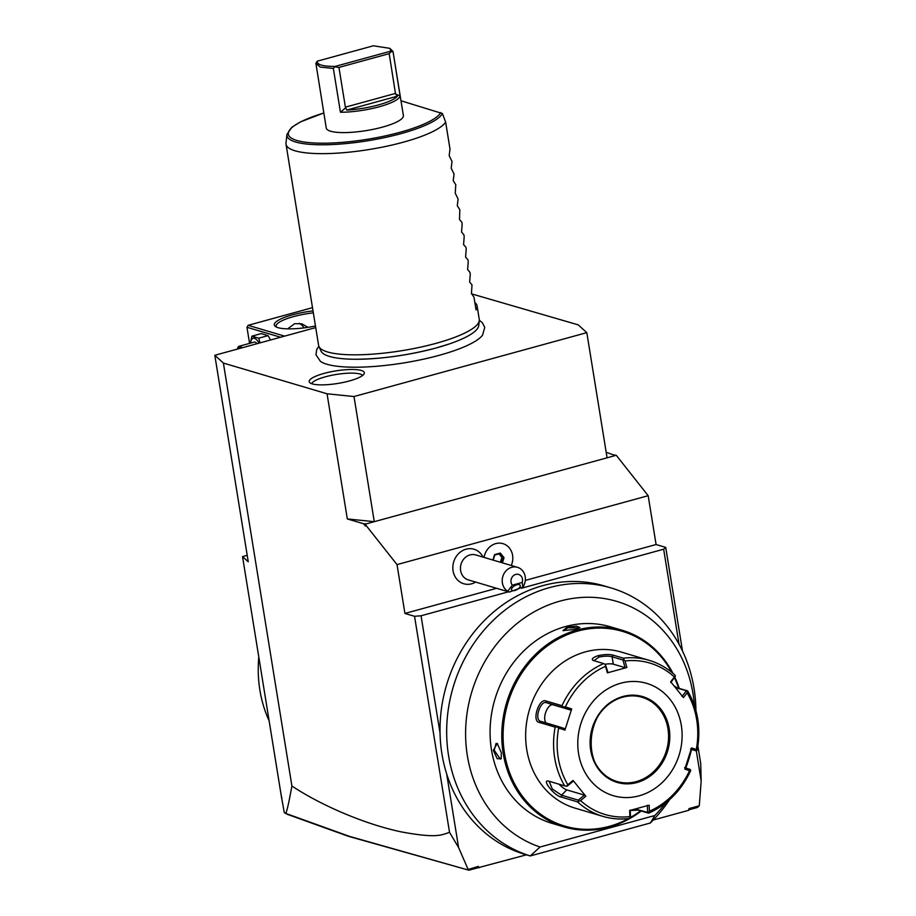 <?xml version="1.0" encoding="UTF-8"?>
<svg xmlns="http://www.w3.org/2000/svg" width="916" height="916" viewBox="0 0 916 916"><rect width="100%" height="100%" fill="white"/><g stroke="black" fill="none" stroke-linecap="round" stroke-linejoin="round"><path stroke-width="1.37" d="M526.46 854.823L468.877 870.2L349.454 836.365L285.265 813.236C286.158 814.679 288.368 805.599 291.906 785.985L223.401 363.068L214.813 355.282L315.722 327.596M223.401 363.068L327.058 393.788L354 396.536L586.812 332.645L578.214 324.859L471.442 293.83M482.755 334.844A84.295 19.19 170.8 0 1 482.572 335.119A84.295 19.19 170.8 0 1 439.153 355.328A84.295 19.19 170.8 0 1 320.44 361.373L315.951 354.744L316.741 349.477L318.837 346.237M324.046 373.419A27.915 6.355 170.8 0 1 352.213 369.48A27.915 6.355 170.8 0 1 364.202 373.602A27.915 6.355 170.8 0 1 349.454 380.942A27.915 6.355 170.8 0 1 309.585 382.453A27.915 6.355 170.8 0 1 324.046 373.419M214.813 355.282L248.259 561.783L242.534 556.596L247.206 555.314M242.534 556.596L281.407 796.645L284.281 812.538L285.265 813.236M281.83 797.424L281.407 796.645M653.291 820.015L688.706 810.305L688.981 808.599L699.274 805.771L697.454 807.477M468.877 870.2L348.195 836.239L287.601 814.416M697.442 807.477L688.775 809.858M478.358 867.601L478.324 866.399L467.962 869.536M478.324 866.399L479.102 867.818M291.906 785.985C305.658 795.145 322.054 803.87 341.095 812.171C362.473 821.308 382.453 827.869 401.059 831.854C436.921 838.506 441.214 835.014 449.538 832.358L458.595 847.552L468.03 869.227M458.595 847.552L446.665 773.905A139.965 123.213 106.5 0 0 523.597 853.975L530.261 855.945L650.371 822.992A139.965 123.213 106.5 0 0 669.562 799.679M699.274 805.771L701.187 780.982L696.297 750.754M701.187 780.982L700.706 763.44L697.9 746.105M679.031 644.211L663.653 549.211L665.714 547.379L682.489 650.99M695.942 710.656A139.965 123.213 106.5 0 0 611.075 587.946L604.411 585.965A139.965 123.213 106.5 0 0 440.035 732.995L421.051 615.781L414.547 616.296L404.929 613.445L397.017 564.611L365.095 524.204L365.392 526.013L363.618 523.757L347.324 518.937L327.058 393.788M446.665 773.905A139.965 123.213 -73.5 0 1 440.035 732.995M685.786 768.02A139.965 123.213 106.5 0 0 691.511 749.494M611.075 587.946A139.965 123.213 106.5 0 0 453.397 686.405A139.965 123.213 106.5 0 0 530.261 855.945L540.028 847.014L654.86 815.515L650.371 822.992M540.028 847.014A128.687 113.286 -73.5 0 1 468.156 706.705A128.687 113.286 -73.5 0 1 587.683 597.255A128.687 113.286 -73.5 0 1 694.42 705.641M688.729 757.234A128.687 113.286 -73.5 0 1 686.794 763.234M665.554 803.046A128.687 113.286 -73.5 0 1 654.86 815.515M622.216 630.277L610.514 626.819A102.535 90.26 106.5 0 0 565.412 626.567A102.535 90.26 106.5 0 0 490.323 724.625A102.535 90.26 106.5 0 0 552.245 823.427L563.947 826.896A102.535 90.26 -73.5 0 1 502.025 728.083A102.535 90.26 -73.5 0 1 577.114 630.036A102.535 90.26 -73.5 0 1 622.216 630.277A102.535 90.26 -73.5 0 1 672.985 673.375M674.909 677.302A102.535 90.26 -73.5 0 1 679.26 688.42M641.234 810.981A102.535 90.26 -73.5 0 1 609.037 827.148A102.535 90.26 -73.5 0 1 563.947 826.896M567.267 627.117L576.485 626.166L579.908 627.54L575.271 629.487L563.008 630.552L567.267 627.117L567.668 627.826L579.45 627.918M563.489 630.769L567.668 627.826M493.323 750.341L497.262 743.471L501.327 752.712L501.166 758.711L497.182 758.688L493.323 750.341L494.193 750.273L496.06 743.437L497.571 743.746M628.456 818.618A101.562 89.402 -73.5 0 1 609.335 826.335A101.562 89.402 -73.5 0 1 504.476 753.158A101.562 89.402 -73.5 0 1 577.71 631.101A101.562 89.402 -73.5 0 1 671.794 672.367M674.519 677.794A101.562 89.402 -73.5 0 1 678.653 688.248M640.605 810.797A101.562 89.402 -73.5 0 1 630.368 817.553M593.476 660.585C590.946 659.28 592.515 657.631 598.182 655.638C604.549 654.333 609.552 654.173 613.193 655.169L623.349 658.18A81.375 71.631 -73.5 0 1 649.158 660.333L621.231 652.055A81.375 71.631 106.5 0 0 585.45 651.86A81.375 71.631 106.5 0 0 525.841 729.686A81.375 71.631 106.5 0 0 574.996 808.107L602.911 816.374A81.375 71.631 -73.5 0 1 577.561 801.889L561.485 797.126C554.878 796.37 541.058 779.161 548.581 781.108L564.668 785.871A81.375 71.631 -73.5 0 1 555.153 727.132L539.066 722.369C531.646 721.052 538.94 698.003 545.902 700.935L561.977 705.698A81.375 71.631 -73.5 0 1 603.633 663.596L592.847 660.322M648.448 813.122L638.292 810.11L630.254 810.511M674.165 686.004L677.256 687.824L687.412 690.836M647.36 805.313L647.623 812.435L648.631 812.961L649.387 811.255A78.959 69.513 106.5 0 0 689.542 770.654L690.721 770.413L690.092 771.009M647.623 812.435L635.326 809.011M603.633 663.596L605.316 664.318L605.545 666.31A78.959 69.513 106.5 0 0 565.39 706.912L563.237 706.866L561.977 705.698M649.158 660.333C658.753 663.207 667.306 668.096 674.829 675L675.435 676.077L674.371 677.004A78.959 69.513 106.5 0 0 625.044 660.963L626.853 667.501L607.365 672.859L607.938 672.344L605.316 664.318M593.923 660.722L598.972 657.058C604.491 655.959 608.865 655.867 612.094 656.772L622.937 659.978L623.739 659.257L623.349 658.18M625.044 660.963L623.739 659.257M670.856 682.546L675.435 676.077M675.516 687.653L687.481 691.03L687.115 692.828L683.439 697.591L670.684 681.756L674.371 677.004M696.927 749.586L697.099 750.387L696.286 749.471A78.959 69.513 106.5 0 0 687.115 692.828M690.561 749.025L696.08 750.845L697.099 750.387M696.08 750.845L691.145 749.38M684.63 767.631L690.149 769.451L690.721 770.413M689.542 770.654L684.836 769.108L691.58 747.914L696.286 749.471M639.07 795.832A58.59 51.571 106.5 0 0 681.321 725.415A58.59 51.571 106.5 0 0 620.83 683.199A58.59 51.571 106.5 0 0 578.58 753.616A58.59 51.571 106.5 0 0 639.07 795.832M577.561 801.889L580.561 800.561A78.959 69.513 106.5 0 0 629.887 816.603L629.658 810.523L649.158 805.175L649.387 811.255M629.887 816.603L630.208 818.011L630.506 817.141L630.231 810.019M630.208 818.011L628.72 818.538A81.375 71.631 -73.5 0 1 602.911 816.374C611.407 818.881 620.109 819.602 629.04 818.549L628.72 818.538M555.153 727.132L556.859 726.88L558.645 728.083A78.959 69.513 106.5 0 0 567.817 784.726L573.084 780.432L585.828 796.267L584.442 795.122L578.271 800.149L578.511 801.202M578.271 800.149L561.508 795.191L552.279 788.951L549.142 781.279M573.084 780.432L573.244 781.222L567.073 786.249L564.668 785.871M567.817 784.726L566.466 786.237M565.39 706.912L571.687 708.927L564.932 730.109L564.725 728.644L557.363 726.274L556.859 726.88M557.363 726.274L540.6 721.304C533.994 720.022 540.28 700.168 546.531 702.698L563.283 707.667L563.237 706.866M571.687 708.927L570.657 710.037L552.966 704.793A9.767 4.637 108 0 0 545.867 711.904A9.767 4.637 108 0 0 546.257 722.976M563.283 707.667L570.657 710.037M564.932 730.109L558.645 728.083M585.828 796.267L580.561 800.561M607.365 672.859L605.545 666.31M605.098 664.215A9.767 2.221 170.8 0 1 613.296 664.169L625.055 667.649L622.937 659.978M626.853 667.501L625.055 667.649M617.029 781.52A43.945 38.678 106.5 0 0 636.288 781.6A43.945 38.678 106.5 0 0 668.462 739.624A43.945 38.678 106.5 0 0 642.002 697.259M584.442 795.122L566.752 789.89A9.767 2.405 44.7 0 1 559.023 784.211M686.359 690.87L682.042 696.446M501.304 758.311L500.365 759.135L494.193 750.273M449.538 832.358L414.547 616.296M363.618 523.757L366.526 523.815L374.278 521.685L354 396.536M365.095 524.204L366.526 523.815M347.324 518.937L374.278 521.685L616.262 455.286L648.173 495.693L397.017 564.611M606.186 452.298L615.323 455.538M614.831 455.676L614.773 454.84M607.079 457.794L586.812 332.645M648.173 495.693L656.085 544.528L665.714 547.379M656.085 544.528L525.315 580.412M496.598 588.29L404.929 613.445M663.653 549.211L521.479 588.221M508.449 591.805L421.051 615.781M483.053 557.123A18.011 15.847 106.5 0 0 463.668 550.058A18.011 15.847 106.5 0 0 453.077 570.828A18.011 15.847 106.5 0 0 475.656 582.084M484.049 557.409A16.27 14.324 -73.5 0 1 502.918 543.646A16.27 14.324 -73.5 0 1 502.93 543.646A16.27 14.324 106.5 0 0 484.06 557.42M511.265 565.481A16.27 14.324 106.5 0 0 502.941 543.646L502.941 543.646M512.319 585.175L507.762 591.267A13.019 11.461 -73.5 0 1 502.38 582.942A13.019 11.461 -73.5 0 1 517.494 567.325L475.748 554.947A13.019 11.461 -73.5 0 0 460.622 570.565A13.019 11.461 106.5 0 0 468.339 579.92L509.342 592.068L522.864 587.122L522.2 582.462A6.515 5.725 106.5 0 0 519.647 574.882A6.515 5.725 106.5 0 0 512.307 576.897A6.515 5.725 106.5 0 0 512.319 585.175L522.2 582.462M517.494 567.325A13.019 11.461 -73.5 0 1 525.212 576.679A13.019 11.461 -73.5 0 1 522.864 587.122M507.762 591.267L509.342 592.068M514.849 590.465A4.878 2.256 -29.1 0 1 511.62 589.996A4.878 2.256 -29.1 0 1 516.922 584.763A4.878 2.256 -29.1 0 1 520.151 585.244A4.878 2.256 -29.1 0 1 514.849 590.465M502.392 562.848L504.029 557.684L503.079 557.775L499.781 553.688L494.8 555.039L499.85 553.665M504.029 557.684L500.296 553.046L494.571 554.615L493.106 560.1M494.571 554.615L492.854 560.019M500.296 553.046L499.77 553.665L500.296 553.046M500.354 562.241L501.888 557.432L499.048 553.894M501.888 557.432L503.079 557.775L501.544 562.596M269.144 720.903A120.431 106.016 -73.5 0 1 258.804 657.104M312.493 307.661L248.133 325.317L284.613 336.126M315.459 325.993A34.178 7.786 170.8 0 1 275.521 326.554A34.178 7.786 170.8 0 1 292.479 314.841A34.178 7.786 170.8 0 1 313.02 310.89M249.576 343.397L246.965 327.275L280.571 337.237M246.965 327.275L248.133 325.317M304.055 327.882A15.457 13.614 106.5 0 0 299.211 323.302M287.704 328.855L294.62 323.669L301.811 323.817L307.959 327.344M276.598 327.138A32.552 7.408 170.8 0 1 276.151 326.222A32.552 7.408 170.8 0 1 293.475 316.627A32.552 7.408 170.8 0 1 313.329 312.837M270.564 339.985L268.102 335.622L261.266 333.596L251.923 336.161L250.411 343.156M259.961 342.893L258.77 338.187L251.923 336.161M268.102 335.622L258.77 338.187M259.033 343.145A12.103 5.038 -105.3 0 0 250.583 343.111M257.041 343.695A8.141 3.389 -105.3 0 0 254.179 342.126L239.202 346.237A8.141 3.389 74.7 0 1 242.064 347.805M237.324 349.111A7.328 3.046 74.7 0 1 237.565 348.378L237.942 347.519A8.141 3.389 74.7 0 1 239.202 346.237M237.565 348.378A7.328 3.046 74.7 0 1 240.839 348.137M479.297 320.554L478.747 325.535A80.036 18.217 170.8 0 1 448.966 344.061A80.036 18.217 170.8 0 1 436.119 347.977A80.036 18.217 170.8 0 1 355.145 359.255A80.036 18.217 170.8 0 1 321.035 351.08L318.951 346.523A81.375 18.526 -9.2 0 0 435.959 343.363A81.375 18.526 -9.2 0 0 479.297 320.554A81.375 18.526 -9.2 0 0 479.263 319.375L477.087 305.921A81.375 18.526 -9.2 0 0 475.622 303.207L474.946 303.013M286.021 144.213A81.375 18.526 -9.2 0 0 403.372 142.175A81.375 18.526 -9.2 0 0 445.645 122.126L442.428 113.55A79.085 17.999 170.8 0 1 358.763 142.106A79.085 17.999 170.8 0 1 286.926 134.492L285.998 143.045A81.375 18.526 -9.2 0 0 286.021 144.213L318.608 345.401A81.375 18.526 -9.2 0 0 318.951 346.523M442.428 113.55L400.99 100.771M392.998 51.433L400.097 95.894A39.056 8.897 170.8 0 1 379.304 106.748A39.056 8.897 170.8 0 1 340.454 112.256L333.355 68.46L320.188 67.074L315.883 63.273L326.268 128.068A39.056 8.897 -9.2 0 0 330.584 131.217A39.056 8.897 -9.2 0 0 374.667 129.019A39.056 8.897 -9.2 0 0 403.384 115.576L392.998 51.433L389.792 48.33L373.304 45.8L317.302 61.166C316.822 64.681 322.741 66.433 335.073 66.433L391.075 51.067L389.792 48.33M333.355 68.46L335.073 66.433M315.883 63.273L317.302 61.166M345.389 107.161L338.943 67.429L389.185 53.643L395.563 94.073L397.452 96.169A37.43 8.519 -9.2 0 1 346.729 110.08L345.389 107.161L395.62 93.375M340.454 112.256L345.721 107.745M335.119 66.868L338.943 67.429M400.097 95.894L395.563 94.073M392.998 52.086L391.464 51.41L389.185 53.643M477.087 305.921A81.375 18.526 -9.2 0 1 476.045 309.848L474.019 297.345L471.477 293.315L471.992 284.83L469.656 282.128L470.274 274.182L469.965 272.315L467.629 269.613L468.248 261.667L467.939 259.8L465.603 257.098L466.221 249.152L465.912 247.286L463.576 244.583L464.194 236.637L463.885 234.771L461.55 232.069L462.168 224.122L461.859 222.256L459.523 219.554L459.832 209.741L457.279 205.711L458.115 199.093L455.252 193.196L455.779 184.711L453.225 180.681L454.061 174.063L451.199 168.166L452.023 161.548L449.172 155.651L449.996 149.033L445.645 122.126M362.633 375.434A26.037 5.931 -9.2 0 0 325.409 376.797A26.037 5.931 -9.2 0 0 311.646 383.69M638.292 810.11L636.7 808.645M598.182 655.638L598.972 657.058M613.193 655.169L612.094 656.772L613.296 664.169M677.256 687.824L675.516 687.664M561.485 797.126L561.508 795.191L566.752 789.89M539.066 722.369L540.6 721.304M545.902 700.935L546.531 702.698L552.966 704.793M636.918 782.539A44.758 39.399 106.5 0 0 669.195 728.747A44.758 39.399 106.5 0 0 622.983 696.492A44.758 39.399 106.5 0 0 590.706 750.284A44.758 39.399 106.5 0 0 636.918 782.539M636.425 781.646A43.945 38.678 106.5 0 0 668.6 739.624A43.945 38.678 106.5 0 0 642.07 697.271A43.945 38.678 106.5 0 0 622.743 697.168A43.945 38.678 106.5 0 0 590.557 739.189A43.945 38.678 106.5 0 0 617.098 781.543A43.945 38.678 106.5 0 0 636.425 781.646M440.722 112.542A77.505 17.644 170.8 0 1 323.566 143.194A77.505 17.644 170.8 0 1 323.84 113.023M346.729 110.08L397.452 96.169M690.63 770.768C681.321 790.577 667.363 804.706 648.734 813.156M687.687 690.962C697.923 708.789 701.106 728.495 697.225 750.067M617.098 781.543C579.496 773.138 584.019 705.228 622.823 697.168C629.361 695.404 635.784 695.439 642.07 697.271M286.731 814.003L288.368 814.805M493.174 560.123L494.8 555.039M448.966 344.061L436.176 347.954C408.227 355.328 381.216 359.095 355.145 359.255M479.32 320.245L482.331 322.672L484.736 327.424L482.572 335.119M286.926 134.492L291.78 127.313L300.471 121.885L323.829 112.966"/></g></svg>
